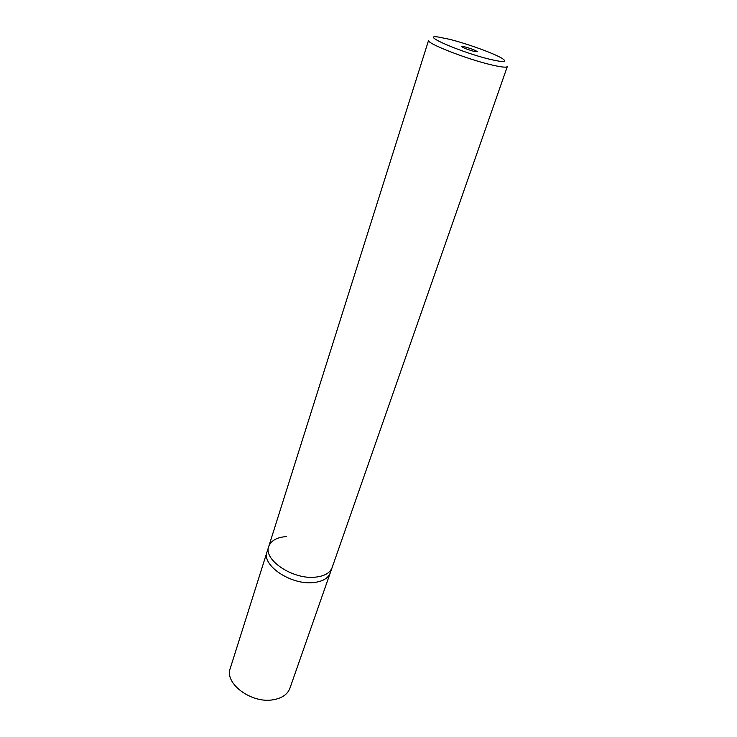 <?xml version="1.0" encoding="UTF-8"?>
<svg xmlns="http://www.w3.org/2000/svg" width="737" height="737" viewBox="0 0 737 737"><rect width="100%" height="100%" fill="white"/><g stroke="black" fill="none" stroke-linecap="round" stroke-linejoin="round"><path stroke-width="1.11" d="M268.747 546.486L267.043 551.875C261.377 565.233 291.078 585.289 313.483 582.571C322.539 581.585 328.131 578.361 330.259 572.898L332.12 567.573C330.001 572.999 324.409 576.196 315.344 577.154C292.902 579.798 263.091 559.761 268.747 546.486L428.593 40.305C425.811 43.05 466.189 58.978 491.164 64.81C501.252 67.187 506.641 67.749 507.342 66.496L332.12 567.573C330.001 572.999 324.409 576.196 315.344 577.154C292.902 579.798 263.091 559.761 268.747 546.486C270.986 540.589 276.937 537.273 286.582 536.545M449.579 39.319C466.705 43.557 492.924 52.99 501.529 58.057C508.217 62.203 504.449 62.654 490.234 59.384C460.947 52.438 418.938 34.095 438.303 37.025L449.579 39.319M464.909 46.882C471.744 48.817 475.862 50.429 477.281 51.728L473.937 51.341C467.065 49.397 462.919 47.785 461.509 46.486L464.909 46.882M313.483 582.571C322.539 581.585 328.131 578.361 330.259 572.898L289.908 688.266C287.568 694.383 282.022 698.215 273.27 699.754C251.621 703.881 224.149 683.429 230.239 668.422L267.043 551.875C261.377 565.233 291.078 585.289 313.483 582.571"/></g></svg>
